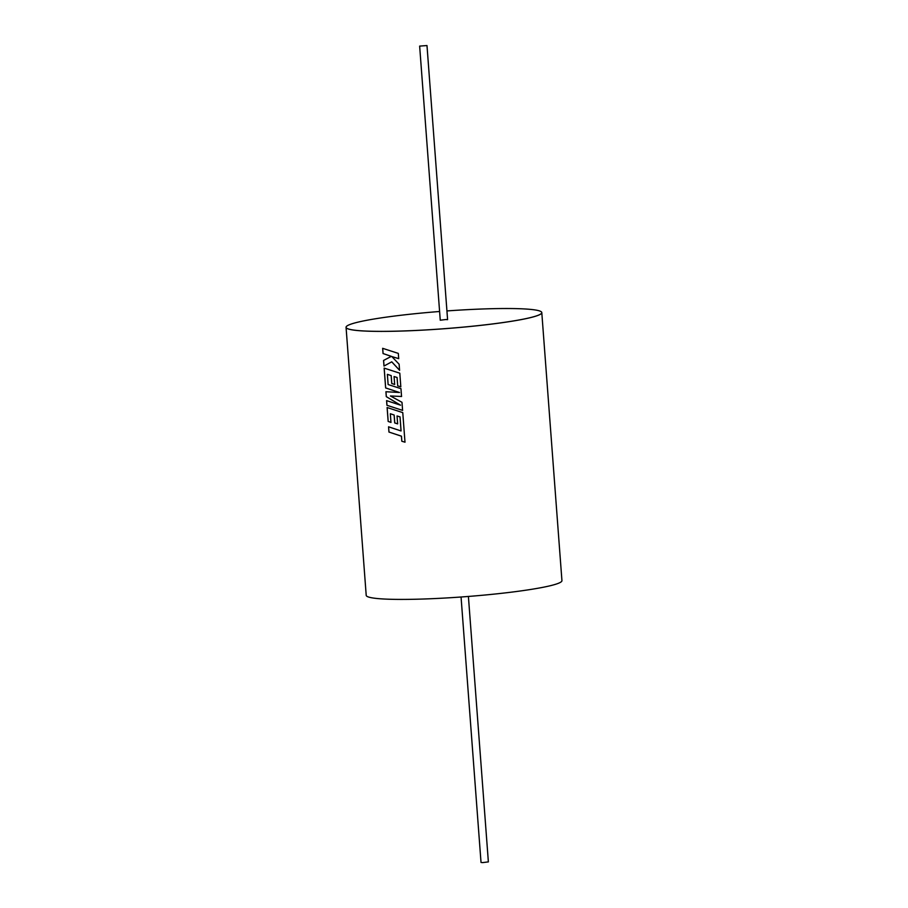 <?xml version="1.0" encoding="UTF-8"?>
<svg xmlns="http://www.w3.org/2000/svg" width="908" height="908" viewBox="0 0 908 908"><rect width="100%" height="100%" fill="white"/><g stroke="black" fill="none" stroke-linecap="round" stroke-linejoin="round"><path stroke-width="1.36" d="M419.644 46.104L426.987 45.548L419.644 46.104L440.255 320.218L445.976 319.514M439.597 311.489A98.143 8.762 -4.3 0 0 346.061 327.3A98.143 8.762 -4.3 0 0 389.078 331.306A98.143 8.762 -4.3 0 0 490.093 324.247A98.143 8.762 -4.3 0 0 541.792 312.579A98.143 8.762 -4.3 0 0 498.764 308.572A98.143 8.762 -4.3 0 0 446.94 310.933M389.078 331.341A98.143 8.762 -4.3 0 0 490.093 324.281A98.143 8.762 -4.3 0 0 541.792 312.613A98.143 8.762 -4.3 0 0 541.792 312.602L541.792 312.613A98.143 8.762 175.7 0 1 490.093 324.281A98.143 8.762 175.7 0 1 389.078 331.341A98.143 8.762 175.7 0 1 346.061 327.334A98.143 8.762 -4.3 0 0 346.061 327.334A98.143 8.762 -4.3 0 0 389.078 331.341M426.987 45.548L447.587 319.661L445.987 319.548M388.601 426.817L388.987 432.049L401.472 436.18L401.813 441.243L404.991 442.185L402.766 412.618L387.103 407.522L388.159 421.437L391.007 422.413M387.149 407.533L388.193 421.425L390.973 422.424L390.326 413.753L394.163 415.024L394.753 422.924L396.036 423.344L397.659 423.854L397.034 415.955L400.031 416.897L401.041 430.948L388.556 426.805L388.953 432.049L401.438 436.192L401.813 441.243M386.626 400.632L386.978 405.297L402.63 410.382M385.957 391.745L386.331 396.637L400.53 405.184L386.592 400.621L386.944 405.297L402.596 410.393L401.994 402.312L390.395 395.967L401.552 396.49L400.961 388.647L388.125 384.549L387.364 374.346L391.2 375.606L391.791 383.516L394.662 384.459L394.072 376.548L397.068 377.49L397.693 385.877L400.825 386.808L399.804 373.199L384.141 368.103L385.639 387.943L399.509 392.494L385.923 391.734L386.286 396.648L400.507 405.184M390.395 395.967L401.586 396.49M384.186 368.115L385.673 387.943L399.486 392.494M382.699 348.331L383.085 353.553L391.337 356.356L383.607 360.431L384.027 366.026M461.06 596.999L481.024 862.452L482.636 862.6L488.368 861.896L468.403 596.454M541.792 312.613L561.938 580.643A98.143 8.762 175.7 0 1 510.251 592.3A98.143 8.762 175.7 0 1 409.236 599.359A98.143 8.762 175.7 0 1 366.208 595.353L346.061 327.3M398.317 353.405L382.654 348.32L383.051 353.553L391.303 356.367L383.562 360.442L383.993 366.049L391.723 361.838L399.577 370.294L399.123 364.233L391.791 356.538L398.703 358.649L398.317 353.405M390.326 413.753L394.129 415.024L394.719 422.935L397.625 423.866M387.398 374.334L391.166 375.617L391.757 383.516L394.696 384.447M391.757 361.827L399.611 370.282M398.737 358.649L391.791 356.538M400.848 386.797L397.693 385.877L397.102 377.478L394.072 376.548M401.075 430.937L400.031 416.897M401.847 441.231L405.013 442.185M400.065 416.897L397.034 415.955"/></g></svg>
